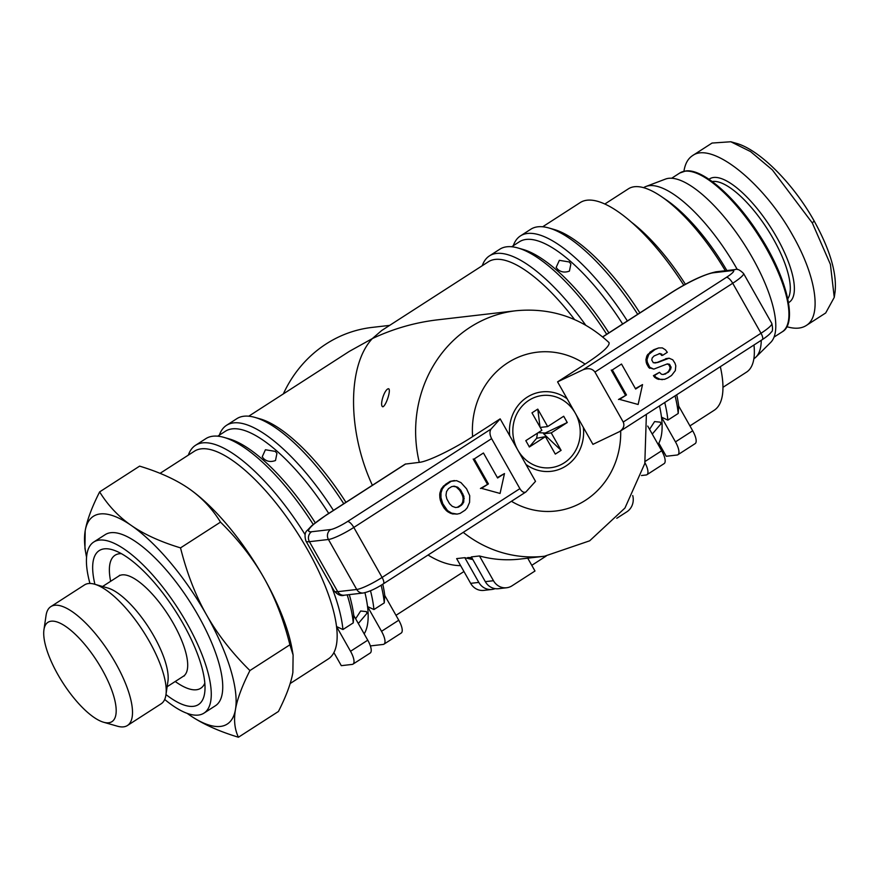 <?xml version="1.0" encoding="UTF-8"?>
<svg xmlns="http://www.w3.org/2000/svg" width="879" height="879" viewBox="0 0 879 879"><rect width="100%" height="100%" fill="white"/><g stroke="black" fill="none" stroke-linecap="round" stroke-linejoin="round"><path stroke-width="1.32" d="M689.927 425.897L714.1 410.328A123.576 42.302 -122.8 0 0 720.34 366.675M683.796 285.214A123.576 42.302 -122.8 0 0 587.051 200.214A123.576 42.302 -122.8 0 0 580.217 202.577L542.673 226.782M627.364 320.967A127.938 43.796 -122.8 0 0 520.445 235.913L530.773 229.254A127.938 43.796 57.2 0 1 548.957 228.002L554.144 229.485A123.576 42.302 57.2 0 1 639.879 312.902M676.709 394.792A123.576 42.302 57.2 0 1 678.698 406.043L678.203 413.471L667.864 420.129A127.938 43.796 -122.8 0 0 664.733 402.505M290.18 683.521L328.306 658.942A123.576 42.302 -122.8 0 0 333.537 653.251A123.576 42.302 -122.8 0 0 336.536 626.551A123.576 42.302 -122.8 0 0 281.093 509.556A123.576 42.302 -122.8 0 0 201.258 448.839A123.576 42.302 -122.8 0 0 194.424 451.202L160.044 473.352M292.663 652.855A123.576 42.302 -122.8 0 0 188.249 488.153L188.249 488.153A123.576 42.302 57.2 0 1 188.776 488.515A123.576 42.302 57.2 0 1 263.92 577.844A123.576 42.302 57.2 0 1 292.103 649.306L293.103 655.009L289.905 644.79C283.609 619.728 274.951 597.412 263.92 577.844C252.833 558.308 238.352 539.728 220.497 522.126C212.213 508.655 201.643 497.448 188.776 488.515L188.249 488.153M460.629 565.647C450.125 565.549 439.269 562.011 428.051 555.034M372.377 485.296C347.282 431.106 347.271 365.323 372.333 338.591C393.166 328.768 414.844 322.527 437.379 319.857L516.017 310.737A123.576 114.49 83.4 0 0 470.133 327.252A123.576 114.49 83.4 0 0 419.283 462.365L405.274 464.09L326.351 514.951A7.274 2.483 -122.8 0 1 326.757 514.808L405.702 463.936M333.427 510.391A127.938 43.796 -122.8 0 0 226.507 425.337L236.836 418.679A127.938 43.796 57.2 0 1 255.02 417.426L260.206 418.909A123.576 42.302 57.2 0 1 345.941 502.327M382.772 584.205A123.576 42.302 57.2 0 1 384.76 595.468L384.266 602.895L373.927 609.554L367.543 606.565A123.576 42.302 -122.8 0 0 364.939 592.71M275.27 451.377L276.929 453.388L275.501 460.508C270.941 462.211 267.04 461.629 263.788 458.772L262.195 456.86L265.425 449.762L275.27 451.377M355.632 618.75L360.654 611.004L366.444 611.608L366.928 613.377L358.313 623.508M574.624 319.615A123.576 42.302 -122.8 0 0 495.196 259.415A123.576 42.302 -122.8 0 0 488.361 261.777L381.706 330.504L372.333 338.591L349.304 351.391L248.735 416.206M569.207 261.953L570.867 263.964L569.438 271.084C564.878 272.787 560.978 272.204 557.726 269.348L556.132 267.436L559.363 260.338L569.207 261.953M649.57 429.326L654.591 421.579L660.382 422.184L660.865 423.953L652.251 434.083M495.163 588.633A14.536 13.471 -96.6 0 1 491.954 589.446A14.536 13.471 -96.6 0 1 478.802 582.403L470.65 583.348L456.651 558.615L464.804 557.671A123.576 114.49 83.4 0 0 472.803 559.538M528.576 558.088L527.916 558.506L534.992 571.009L512.028 585.81A14.536 13.471 -96.6 0 1 506.623 587.754A14.536 13.471 -96.6 0 1 493.471 580.711L485.318 581.656L471.331 556.912L479.473 555.967A123.576 114.49 83.4 0 0 520.016 559.077L544.464 556.242L589.666 540.816L624.958 508.029L644.812 463.486L646.384 414.328M472.693 559.319L467.694 557.561L471.726 557.616M382.914 406.79C379.245 406.274 384.145 389.595 388.364 388.738C391.507 388.771 386.331 405.406 382.914 406.79L382.112 406.285M388.364 388.738L389.111 389.133M283.346 393.902A123.576 114.49 -96.6 0 1 326.153 343.942A123.576 114.49 -96.6 0 1 372.037 327.417L389.672 325.384M491.603 438.643L519.885 488.636C521.873 491.822 523.884 492.932 525.895 491.976L535.52 481.351L517.841 450.103A36.347 33.677 83.4 0 0 564.219 462.848A36.347 33.677 83.4 0 0 575.251 413.108L557.572 381.86L582.942 369.817C588.282 367.763 592.281 368.51 594.94 372.048L623.222 422.041C624.76 425.513 623.574 428.688 619.651 431.556L592.929 444.356L575.251 413.108A36.347 33.677 83.4 0 0 528.861 400.363A36.347 33.677 83.4 0 0 517.841 450.103L500.162 418.854L491.086 429.007L347.568 521.5A7.274 2.483 57.2 0 1 353.819 527.444L491.603 438.643C489.636 434.655 489.471 431.446 491.086 429.007M725.318 270.732A109.04 37.325 -122.8 0 0 661.458 196.621L666.513 200.071A101.766 34.841 57.2 0 1 726.878 270.545M643.615 187.666L643.703 187.612A101.766 34.841 57.2 0 1 645.977 186.469A101.766 34.841 57.2 0 1 649.328 185.667A101.766 34.841 57.2 0 1 737.305 269.545M761.247 340.305A101.766 34.841 57.2 0 1 755.94 357.094A101.766 34.841 57.2 0 1 753.951 358.698L753.863 358.753M645.977 186.469L665.469 179.085A97.404 33.347 57.2 0 1 668.666 178.316A97.404 33.347 57.2 0 1 746.524 247.856A97.404 33.347 57.2 0 1 770.718 342.403L755.94 357.094M722.956 387.32L746.535 372.125A109.04 37.325 -122.8 0 0 753.973 344.997M661.458 196.621A109.04 37.325 -122.8 0 0 634.44 186.733A109.04 37.325 -122.8 0 0 628.408 188.82L604.829 204.016M685.422 284.324A109.04 37.325 -122.8 0 0 631.43 222.189M683.939 171.284C685.06 163.868 687.927 158.649 692.531 155.638L712.045 143.057L730.823 141.761L750.556 151.584L772.322 169.867L812.328 222.98L830.402 264.37L834.259 297.366L825.689 312.979L806.164 325.56C801.219 328.68 794.759 329.054 786.793 326.691M692.531 155.638C711.759 141.222 763.565 182.502 792.814 235.561C816.184 276.325 822.096 316.143 806.164 325.56M834.259 297.366L835.05 292.026C837.061 273.512 830.095 249.823 814.141 220.959C793.33 183.524 759.181 149.353 736.009 143.244L730.823 141.761M654.954 349.567L658.646 347.941L662.348 347.897L665.447 349.831L667.315 352.325L662.7 355.292L660.019 353.49L654.086 355.951L652.163 358.006L651.789 360.071L653.339 362.763L658.041 362.39L669.106 358.203L672.798 359.819L675.006 363.269L675.786 365.796L675.336 370.586L671.534 375.476L667.655 377.981L664.524 379.354L660.063 379.299L655.778 377.223L654.514 375.531L659.47 372.344L661.426 374.223L663.184 374.52L668.49 372.147L671.116 367.719L669.468 364.247L667.348 363.884L653.8 369.114L649.779 367.312L647.307 362.126L646.999 359.522L648.834 354.347L654.954 349.567L653.866 349.688L658.646 347.941M661.744 354.017L660.656 354.138L661.612 355.424L662.7 355.292M660.656 354.138L659.03 353.644M654.833 363.016L658.041 362.39M656.954 362.522L666.776 358.566M665.689 358.687L669.106 358.203M660.063 379.299L662.348 379.684M658.975 379.431L657.063 378.838L658.151 378.706M657.063 378.838L654.69 377.355L655.778 377.223M654.69 377.355L653.427 375.663L654.514 375.531M653.427 375.663L659.47 372.344M662.876 374.465L665.667 373.96M664.59 374.08L668.49 372.147M667.403 372.267L669.908 370.619M668.831 370.751L669.666 369.301L670.754 369.169M669.666 369.301L670.029 367.84L671.116 367.719M670.029 367.84L669.908 366.895L670.996 366.774M669.908 366.895L669.139 365.378L670.227 365.257M669.139 365.378L668.381 364.367L669.468 364.247M668.381 364.367L666.842 364.104M650.889 368.213L653.8 369.114M649.801 368.334L648.691 367.433L649.779 367.312M648.691 367.433L646.779 364.071L647.867 363.939M646.779 364.071L646.219 362.258L647.307 362.126M646.219 362.258L645.911 359.654L646.999 359.522M645.911 359.654L646.779 356.149L647.867 356.017M646.779 356.149L647.746 354.468L648.834 354.347M647.746 354.468L650.812 352.237M649.724 352.369L653.866 349.688M451.575 486.669L454.19 486.153L457.717 487.219L460.772 490.163L463.892 496.415L463.727 502.14L461.563 505.139L458.409 507.172L455.531 507.524L452.235 506.304L449.532 503.7L446.829 498.92L445.994 495.284L446.521 491.592L448.532 488.625L451.575 486.669M453.289 486.329L457.717 487.219M456.63 487.351L459.684 490.284L460.772 490.163M459.684 490.284L461.827 494.086L462.914 493.965M461.827 494.086L462.804 496.547L463.892 496.415M462.804 496.547L463.156 498.69L464.233 498.558M463.156 498.69L462.64 502.261L463.727 502.14M462.64 502.261L461.651 504.063L462.739 503.931M461.651 504.063L460.475 505.271L461.563 505.139M460.475 505.271L457.322 507.304L458.409 507.172M457.322 507.304L455.52 507.524M451.213 481.274L456.542 480.648L460.97 482.615L466.584 488.823L469.716 495.657L469.584 502.348L467.221 507.798L465.167 510.128L460.069 513.413L457.124 514.094L451.608 513.138L447.51 510.589L442.774 503.7L440.95 497.613L440.994 492.899L442.313 488.933L444.653 485.845L451.213 481.274L450.125 481.395L454.41 480.538M454.223 513.94L457.124 514.094M453.146 514.061L450.52 513.27L451.608 513.138M450.52 513.27L447.883 511.842L448.96 511.71M447.883 511.842L446.433 510.71L447.51 510.589M446.433 510.71L444.049 508.007L445.137 507.875M444.049 508.007L441.687 503.832L442.774 503.7M441.687 503.832L440.346 500.217L441.434 500.096M440.346 500.217L439.863 497.734L440.95 497.613M439.863 497.734L439.72 494.745L440.808 494.624M439.72 494.745L439.918 493.02L440.994 492.899M439.918 493.02L441.225 489.054L442.313 488.933M441.225 489.054L443.565 485.966L444.653 485.845M443.565 485.966L446.323 484.417M445.235 484.549L450.125 481.395M621.508 364.027L635.649 389.023L642.538 384.584L638.132 404.483L619.574 399.385L626.463 394.946L612.322 369.949L621.508 364.027L612.322 369.949M635.418 388.606L642.538 384.584M619.574 399.385L638.132 404.483M618.486 399.505L626.463 394.946M625.376 395.067L611.235 370.07M483.45 452.993L497.591 477.989L504.48 473.55L500.074 493.449L481.516 488.35L488.405 483.911L474.264 458.915L483.45 452.993L474.264 458.915M497.36 477.572L504.48 473.55M481.516 488.35L500.074 493.449M480.439 488.482L488.405 483.911M487.329 484.043L473.177 459.047M516.017 310.737C551.452 307.419 582.447 318.033 609.015 342.579C610.147 345.81 602.181 352.984 585.117 364.115L557.572 381.86M419.283 462.365C428.051 461.574 454.058 448.762 472.616 436.61L500.162 418.854M548.957 228.002A127.938 43.796 57.2 0 1 637.693 314.308M675.061 395.847A127.938 43.796 57.2 0 1 678.203 413.471M520.445 235.913A127.938 43.796 -122.8 0 0 513.281 245.724M667.864 420.129L661.48 417.14A123.576 42.302 -122.8 0 0 659.481 405.889M622.662 323.999A123.576 42.302 -122.8 0 0 519.357 241.802L511.666 246.757M661.48 417.14L675.468 441.884A14.536 4.977 57.2 0 1 677.918 454.729A14.536 4.977 57.2 0 1 677.105 455.014L666.238 456.267L659.173 443.774L658.481 443.851A123.576 42.302 -122.8 0 0 661.48 417.14M585.711 325.186A127.938 43.796 -122.8 0 0 489.438 255.888L499.777 249.229A127.938 43.796 57.2 0 1 517.951 247.977A127.938 43.796 57.2 0 1 606.697 334.284M517.951 247.977L523.148 249.471A123.576 42.302 57.2 0 1 608.883 332.877M489.438 255.888A127.938 43.796 -122.8 0 0 482.274 265.7M647.724 426.073L661.689 450.762L645.285 461.332M644.977 462.783A14.536 4.977 57.2 0 1 646.911 474.715L664.139 463.607A14.536 4.977 -122.8 0 0 661.689 450.762M347.194 594.863A127.938 43.796 57.2 0 1 353.259 622.87L342.931 629.54L336.536 626.551L350.534 651.284A14.536 4.977 57.2 0 1 352.973 664.139A14.536 4.977 57.2 0 1 352.171 664.414L341.305 665.667L334.229 653.174L333.537 653.251M342.931 629.54A127.938 43.796 -122.8 0 0 331.13 585.524M305.123 534.674A127.938 43.796 -122.8 0 0 195.512 445.312A127.938 43.796 -122.8 0 0 188.337 455.124M195.512 445.312L205.84 438.654A127.938 43.796 57.2 0 1 224.013 437.401A127.938 43.796 57.2 0 1 313.21 524.422M349.282 594.622A123.576 42.302 57.2 0 1 353.765 615.454L353.259 622.87M224.013 437.401L229.21 438.896A123.576 42.302 57.2 0 1 315.242 522.774M328.724 513.424A123.576 42.302 -122.8 0 0 225.431 431.226L217.728 436.182M373.927 609.554A127.938 43.796 -122.8 0 0 370.498 590.765M226.507 425.337A127.938 43.796 -122.8 0 0 219.343 435.149M364.027 633.605L364.543 633.276A123.576 42.302 -122.8 0 0 367.543 606.565L381.53 631.309A14.536 4.977 57.2 0 1 383.98 644.153A14.536 4.977 57.2 0 1 383.178 644.439L370.367 645.922M255.02 417.426A127.938 43.796 57.2 0 1 343.755 503.733M381.123 585.227A127.938 43.796 57.2 0 1 384.266 602.895M632.737 495.569A14.536 13.471 -96.6 0 1 626.848 511.82L616.783 518.291M470.65 583.348A14.536 13.471 83.4 0 0 483.813 590.391L491.954 589.446M531.773 565.329L546.2 556.033M485.318 581.656A14.536 13.471 83.4 0 0 498.481 588.699L506.623 587.754M479.473 555.967L493.471 580.711M641.439 475.528L646.109 474.99A14.536 4.977 57.2 0 0 646.911 474.715M678.698 406.043L692.696 430.787L675.468 441.884M677.918 454.729L695.135 443.631A14.536 4.977 -122.8 0 0 692.696 430.787M353.765 615.454L367.752 640.187L350.534 651.284M352.973 664.139L370.202 653.031A14.536 4.977 -122.8 0 0 367.752 640.187M383.98 644.153L401.198 633.056A14.536 4.977 -122.8 0 0 398.758 620.211L381.53 631.309M384.76 595.468L398.758 620.211M464.804 557.671L478.802 582.403M509.732 435.786A39.984 37.039 -96.6 0 1 541.936 391.891A39.984 37.039 -96.6 0 1 567.142 398.791M563.626 416.294A23.986 8.208 57.2 0 1 565.483 419.393A23.986 8.208 57.2 0 1 567.164 422.568L543.64 433.776L561.11 450.356L555.308 454.091L545.43 436.632L529.378 446.971L525.807 440.654L541.86 430.314L531.971 412.855L537.772 409.12L540.014 427.051M544.837 432.995L538.201 432.677M537.498 433.127L536.64 438.28L529.279 446.982M545.43 436.632L536.64 438.28M540.838 427.37L540.497 427.919M543.64 433.776L551.232 432.897L561.11 450.356M567.164 422.568L551.232 432.897M537.772 409.12L547.661 426.579L563.703 416.239L567.274 422.546M547.661 426.579L540.233 427.436M583.348 427.425A39.984 37.039 -96.6 0 1 551.144 471.32A39.984 37.039 -96.6 0 1 525.939 464.42M164.681 699.453A101.766 34.841 -122.8 0 0 198.335 715.077A101.766 34.841 -122.8 0 0 203.972 713.133L215.454 705.727A101.766 34.841 -122.8 0 0 194.105 608.51A101.766 34.841 -122.8 0 0 110.82 532.696A101.766 34.841 -122.8 0 0 105.194 534.652L93.712 542.046A101.766 34.841 -122.8 0 0 89.944 583.469M203.972 713.133A101.766 34.841 -122.8 0 0 182.623 615.904A101.766 34.841 -122.8 0 0 99.338 540.102A101.766 34.841 -122.8 0 0 93.712 542.046M94.91 584.304A91.592 31.358 57.2 0 1 104.293 548.848A91.592 31.358 57.2 0 1 113.743 550.177A91.592 31.358 57.2 0 1 175.196 610.608A91.592 31.358 57.2 0 1 204.84 691.531A91.592 31.358 57.2 0 1 193.391 706.331A91.592 31.358 57.2 0 1 165.977 694.586M103.557 722.23L117.39 726.197A70.716 24.205 -122.8 0 0 123.532 726.856A70.716 24.205 -122.8 0 0 127.444 725.505L161.154 703.782A70.716 24.205 -122.8 0 0 165.933 694.915A70.716 24.205 -122.8 0 0 143.2 631.232A70.716 24.205 -122.8 0 0 94.591 584.205A70.716 24.205 -122.8 0 0 88.449 583.546A70.716 24.205 -122.8 0 0 84.538 584.898L50.828 606.631A70.716 24.205 -122.8 0 0 46.049 615.487L43.95 629.727A59.08 20.228 57.2 0 1 51.213 621.189A59.08 20.228 57.2 0 1 102.03 669.424A59.08 20.228 57.2 0 1 108.688 722.78A59.08 20.228 57.2 0 1 103.557 722.23A59.08 20.228 57.2 0 1 62.947 682.939A59.08 20.228 57.2 0 1 43.95 629.727M127.444 725.505A70.716 24.205 -122.8 0 0 112.6 657.953A70.716 24.205 -122.8 0 0 54.74 605.268A70.716 24.205 -122.8 0 0 50.828 606.631M238.44 737.239C218.442 731.163 202.049 723.703 189.282 714.869A123.576 42.302 -122.8 0 0 189.809 715.231A123.576 42.302 -122.8 0 0 235.462 709.518C233.649 720.044 234.649 729.284 238.44 737.239L278.423 711.485C286.202 696.157 291.026 683.17 292.872 672.523L293.103 655.009M188.776 488.515C175.855 479.604 159.473 472.144 139.607 466.134L99.635 491.899C108.018 505.469 118.588 516.676 131.367 525.51C144.134 534.355 160.516 541.805 180.525 547.881C186.886 573.152 195.545 595.479 206.51 614.839A123.576 42.302 -122.8 0 0 131.367 525.51A123.576 42.302 -122.8 0 0 85.175 530.861C86.988 520.335 91.812 507.348 99.635 491.899M220.497 522.126L180.525 547.881M85.955 554.078L84.955 548.375L85.175 530.861A123.576 42.302 -122.8 0 0 85.955 554.078A123.576 42.302 -122.8 0 0 86.56 557.253M189.392 714.935L189.282 714.869A123.576 42.302 -122.8 0 1 187.161 713.363M206.51 614.839C217.465 634.209 231.935 652.778 249.922 670.556C242.099 686.005 237.275 698.992 235.462 709.518A123.576 42.302 -122.8 0 0 206.51 614.839M289.905 644.79L249.922 670.556M165.933 694.915L167.933 681.324A59.607 20.404 -122.8 0 0 148.771 627.639A59.607 20.404 -122.8 0 0 107.798 587.996L94.591 584.205M463.222 532.366A123.576 114.49 83.4 0 0 544.464 556.242M712.21 181.535A70.507 24.14 57.2 0 1 712.748 181.459A70.507 24.14 57.2 0 1 767.73 229.617A70.507 24.14 57.2 0 1 787.793 298.816M788.518 302.662A73.418 25.139 -122.8 0 0 774.234 233.034A73.418 25.139 -122.8 0 0 713.638 177.481A73.418 25.139 -122.8 0 0 709.012 179.283M782.167 331.866C798.055 323.45 787.035 277.303 759.159 234.693C735.064 196.687 702.288 168.175 685.554 171.009L679.786 173.009A94.492 32.347 57.2 0 1 685.016 171.196A94.492 32.347 57.2 0 1 762.335 241.593A94.492 32.347 57.2 0 1 782.167 331.866L774.036 337.107M812.328 222.98L814.141 220.959M594.94 372.048L732.723 283.258A21.81 3.406 -29.5 0 0 743.546 273.468L771.828 323.461A21.81 3.406 150.5 0 1 761.005 333.251L623.222 422.041M771.828 323.461C772.927 328.614 772.729 331.493 771.246 332.086C770.081 333.921 767.07 336.459 762.225 339.679A7.274 2.483 -122.8 0 0 761.005 333.251L732.723 283.258A7.274 2.483 -122.8 0 0 726.461 277.325L582.942 369.817M602.719 336.976L671.215 292.828A36.347 5.67 150.5 0 1 713.495 272.754L732.515 270.556A14.536 2.263 150.5 0 1 726.461 277.325M713.495 272.754A7.274 6.735 83.4 0 1 716.198 271.787C704.145 274.347 689.015 281.401 670.809 292.971A7.274 2.483 57.2 0 1 671.215 292.828M716.198 271.787L735.218 269.578A7.274 6.735 83.4 0 0 732.515 270.556M326.351 514.951L311.88 525.565L307.309 530.345C304.87 532.245 304.409 535.783 305.914 540.97A43.609 6.801 -29.5 0 0 309.43 541.684L328.438 539.486A21.81 3.406 -29.5 0 0 353.819 527.444L382.101 577.437A21.81 3.406 150.5 0 1 356.731 589.479L337.712 591.677A7.274 6.735 83.4 0 0 344.293 595.204C341.14 596.347 337.778 594.929 334.196 590.963A43.609 6.801 150.5 0 0 337.712 591.677L309.43 541.684A7.274 6.735 83.4 0 1 311.627 531.74A36.347 5.67 150.5 0 1 326.757 514.808M347.568 521.5A14.536 2.263 150.5 0 1 330.647 529.532A7.274 6.735 83.4 0 0 328.438 539.486L356.731 589.479A7.274 6.735 -96.6 0 0 363.302 592.995C369.202 591.732 375.871 588.688 383.321 583.854A7.274 2.483 -122.8 0 0 382.101 577.437L519.885 488.636M330.647 529.532L311.627 531.74M472.616 436.61A79.956 74.089 -96.6 0 1 507.655 362.862A79.956 74.089 -96.6 0 1 585.117 364.115M620.684 430.897A79.956 74.089 -96.6 0 1 511.435 501.294M175.229 681.5A79.11 27.084 -122.8 0 0 196.38 689.762A79.11 27.084 -122.8 0 0 204.829 683.126M121.401 553.66A79.11 27.084 -122.8 0 0 119.423 553.737A79.11 27.084 -122.8 0 0 110.644 581.294M167.142 686.708L183.425 676.215A59.607 20.404 -122.8 0 0 170.922 619.266A59.607 20.404 -122.8 0 0 122.148 574.866A59.607 20.404 -122.8 0 0 118.852 576.009L119.654 575.24M395.989 615.322L463.958 571.526M671.655 178.25L679.786 173.009M762.225 339.679L619.651 431.556M670.809 292.971L602.631 336.899M743.546 273.468C739.81 269.842 737.031 268.545 735.218 269.578M525.895 491.976L383.321 583.854M344.293 595.204L363.302 592.995M305.914 540.97L334.196 590.963M184.458 675.797L183.425 676.215M118.852 576.009L102.568 586.502"/></g></svg>
